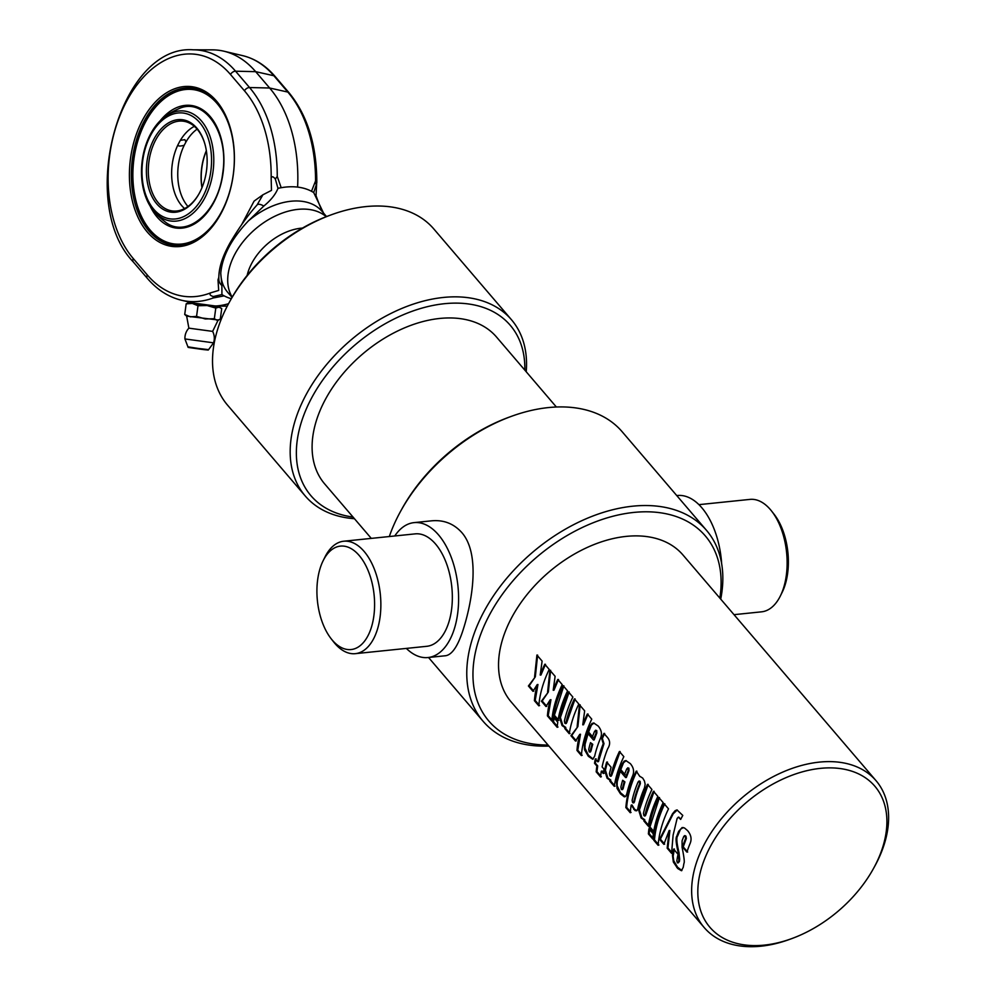 <?xml version="1.0" encoding="UTF-8"?>
<svg xmlns="http://www.w3.org/2000/svg" width="996" height="996" viewBox="0 0 996 996"><rect width="100%" height="100%" fill="white"/><g stroke="black" fill="none" stroke-linecap="round" stroke-linejoin="round"><path stroke-width="1.49" d="M511.571 416.278L509.317 417.1A142.416 93.35 139.5 0 0 401.849 509.031L400.691 511.135A146.935 96.326 -40.5 0 1 511.571 416.278A146.935 96.326 -40.5 0 1 622.139 431.716L706.475 530.308A146.935 96.326 139.5 0 0 532.2 552.631A146.935 96.326 139.5 0 0 483.16 721.341A146.935 96.326 139.5 0 0 548.933 746.066M389.312 536.533A146.935 96.326 -40.5 0 1 400.691 511.135M720.718 599.119A146.935 96.326 139.5 0 0 706.475 530.308M414.037 522.626L431.729 520.808C443.718 519.75 453.703 523.635 461.708 532.462C479.935 553.004 472.926 598.471 463.688 628.04C458.309 645.508 452.284 654.745 445.623 655.729L427.931 657.547A67.815 37.176 -95.9 0 0 454.276 629.011A67.815 37.176 -95.9 0 0 451.25 557.299A67.815 37.176 -95.9 0 0 414.037 522.626A67.815 37.176 -95.9 0 0 394.765 535.973M548.074 745.058A142.416 93.35 -40.5 0 1 479.188 638.648A142.416 93.35 -40.5 0 1 625.388 513.575A142.416 93.35 -40.5 0 1 719.847 598.098M873.43 868.624L874.588 866.532A113.034 74.09 139.5 0 0 876.019 780.665L682.932 554.946A113.034 74.09 139.5 0 0 548.871 572.115A113.034 74.09 139.5 0 0 511.147 701.894L704.247 927.612A113.034 74.09 139.5 0 0 760.932 946.2A113.034 74.09 139.5 0 0 789.293 939.502L791.546 938.68A108.514 71.127 -40.5 0 1 764.318 945.117A108.514 71.127 -40.5 0 1 704.595 858.975A108.514 71.127 -40.5 0 1 834.362 768.003A108.514 71.127 -40.5 0 1 873.43 868.624A108.514 71.127 -40.5 0 1 791.546 938.68M371.284 627.667A51.991 28.498 -95.9 0 0 361.511 558.457A51.991 28.498 -95.9 0 0 323.177 560.636A51.991 28.498 -95.9 0 0 331.195 638.797A51.991 28.498 -95.9 0 0 371.284 627.667M324.97 557.013A56.511 30.976 84.1 0 1 343.72 541.226A56.511 30.976 84.1 0 1 374.733 570.123A56.511 30.976 84.1 0 1 377.26 629.883A56.511 30.976 84.1 0 1 355.311 653.662A56.511 30.976 84.1 0 1 333.685 641.972M355.311 653.662L426.774 646.304A56.511 30.976 -95.9 0 0 448.735 622.525A56.511 30.976 -95.9 0 0 446.208 562.765A56.511 30.976 -95.9 0 0 415.195 533.868L343.732 541.226M406.343 648.408A67.815 37.176 -95.9 0 0 427.931 657.547M780.341 595.994L782.134 592.383A51.991 28.498 -95.9 0 0 785.06 585.063A51.991 28.498 -95.9 0 0 774.091 514.247L771.601 511.073A56.511 30.976 84.1 0 1 783.528 588.038A56.511 30.976 84.1 0 1 780.341 595.994A56.511 30.976 84.1 0 1 761.567 611.83L734.015 614.669M698.955 504.648L749.988 499.394A56.511 30.976 84.1 0 1 771.601 511.073M721.677 563.948A67.815 37.176 -95.9 0 0 677.355 495.51L676.757 495.572M556.353 406.99L496.494 337.009A113.034 74.09 139.5 0 0 362.432 354.178A113.034 74.09 139.5 0 0 324.708 483.956L371.284 538.388M876.019 780.665A113.034 74.09 139.5 0 0 741.97 797.846A113.034 74.09 139.5 0 0 704.247 927.612M534.591 676.869L536.919 655.044L542.11 661.107L540.206 675.064A113.034 74.09 -40.5 0 1 544.8 664.245L549.207 669.412A113.034 74.09 139.5 0 0 538.824 705.84L534.404 700.686A113.034 74.09 -40.5 0 1 537.193 684.613L532.972 691.324L528.403 685.983L535.338 676.782L537.628 655.094M547.588 692.071L549.929 670.258L555.108 676.309L553.216 690.265A113.034 74.09 -40.5 0 1 557.797 679.446L562.205 684.613A113.034 74.09 139.5 0 0 551.821 721.042L547.414 715.887A113.034 74.09 -40.5 0 1 550.19 699.827L545.982 706.525L541.401 701.184L548.348 691.983L550.626 670.296M552.792 722.175A113.034 74.09 -40.5 0 1 553.353 717.033L557.76 722.187A113.034 74.09 139.5 0 0 557.2 727.329L552.792 722.175L553.577 721.926L554.137 716.821M553.589 715.427A113.034 74.09 -40.5 0 1 563.176 685.734L567.583 690.888A113.034 74.09 139.5 0 0 557.997 720.581L553.589 715.427L554.374 715.228L563.873 685.783M559.603 717.68A113.034 74.09 -40.5 0 1 568.467 691.921L572.874 697.076A113.034 74.09 139.5 0 0 564.396 721.017L564.869 723.245L565.915 722.859A113.034 74.09 -40.5 0 1 574.406 698.868L578.813 704.023A113.034 74.09 139.5 0 0 569.239 733.716L564.819 728.562A113.034 74.09 -40.5 0 1 564.981 727.59L562.055 725.561L559.603 717.68L560.375 717.518L569.177 691.971M564.869 723.245L566.687 722.71L575.115 698.918M577.145 726.607L579.473 704.795L584.664 710.858L582.76 724.814A113.034 74.09 -40.5 0 1 587.354 713.995L591.761 719.149A113.034 74.09 139.5 0 0 581.378 755.591L576.97 750.424A113.034 74.09 -40.5 0 1 579.747 734.363L575.526 741.074L570.957 735.72L577.892 726.52L580.182 704.844M625.6 777.54L626.347 777.49L628.999 770.568L628.899 768.165L626.783 768.812A113.034 74.09 139.5 0 0 624.442 774.826L620.035 769.671A113.034 74.09 -40.5 0 1 622.388 763.608L624.156 761.106L625.862 760.583L630.319 763.608C633.693 767.605 634.452 771.701 632.609 775.909A113.034 74.09 139.5 0 0 626.833 793.762L625.749 796.314L624.355 796.862L620.508 793.899L617.047 788.384L616.462 781.935A113.034 74.09 -40.5 0 1 619.686 770.63L625.6 777.54A113.034 74.09 -40.5 0 1 628.277 770.568L627.654 767.841L628.899 768.165L627.505 768.812M677.429 862.872L678.6 861.801L678.899 859.374L678.239 852.75C675.973 843.251 675.5 837.711 676.832 836.117A113.034 74.09 -40.5 0 1 678.637 831.386L682.098 827.564L684.464 827.95L687.576 830.614C691.162 834.872 691.971 839.23 690.016 843.699A113.034 74.09 139.5 0 0 686.904 852.115L682.484 846.949A113.034 74.09 -40.5 0 1 685.622 838.47L685.236 836.142L683.816 836.366A113.034 74.09 139.5 0 0 682.086 840.773L682.086 847.359C684.065 857.058 684.7 862.337 683.978 863.196A113.034 74.09 139.5 0 0 683.256 867.242L681.451 870.728L677.728 868.524L673.358 862.05L672.474 855.365A113.034 74.09 -40.5 0 1 673.62 849.127L678.052 854.307A113.034 74.09 139.5 0 0 676.832 860.955L677.429 862.872L678.351 862.81M687.663 852.053L683.231 846.874L686.344 838.47L685.958 836.142L683.816 836.366M663.871 844.334L659.576 839.317L672.499 813.782L675.126 810.682L676.981 809.922L682.783 815.413A113.034 74.09 139.5 0 0 680.679 819.422L678.363 817.181L677.131 818.401L673.109 835.134L671.565 853.335L667.158 848.181L669.138 830.54L663.871 844.334M653.712 840.138A113.034 74.09 -40.5 0 1 664.095 803.697L668.503 808.852A113.034 74.09 139.5 0 0 658.119 845.293L653.712 840.138L654.497 839.889C655.43 828.174 658.854 816.135 664.793 803.747M649.18 827.166A113.034 74.09 -40.5 0 1 658.767 797.472L663.174 802.627A113.034 74.09 139.5 0 0 653.588 832.32L649.18 827.166L649.952 826.966L659.464 797.522M648.384 833.913A113.034 74.09 -40.5 0 1 648.944 828.772L653.351 833.926A113.034 74.09 139.5 0 0 652.791 839.068L648.384 833.913L649.168 833.664L649.716 828.56M638.648 810.072A113.034 74.09 -40.5 0 1 647.512 784.325L651.919 789.479A113.034 74.09 139.5 0 0 643.441 813.421L643.914 815.637L644.96 815.251A113.034 74.09 -40.5 0 1 653.451 791.272L657.858 796.427A113.034 74.09 139.5 0 0 648.272 826.107L643.864 820.953A113.034 74.09 -40.5 0 1 644.026 819.994L641.1 817.965L638.648 810.072L639.42 809.91L648.209 784.375M643.914 815.637L645.732 815.114L654.148 791.31M640.204 776.531L642.719 778.088L644.462 781.038L645.159 784.3L644.512 787.736A113.034 74.09 139.5 0 0 637.689 809.088L636.793 810.781L635.124 810.607L631.203 805.117A113.034 74.09 139.5 0 0 630.256 812.724L625.849 807.569A113.034 74.09 -40.5 0 1 636.232 771.141L639.868 776.494M604.634 770.319A113.034 74.09 -40.5 0 1 606.689 762.089L611.108 767.244A113.034 74.09 139.5 0 0 609.44 773.655L609.901 775.884L610.934 775.486A113.034 74.09 -40.5 0 1 619.425 751.494L623.832 756.649A113.034 74.09 139.5 0 0 614.258 786.33L609.838 781.175A113.034 74.09 -40.5 0 1 610 780.217L607.087 778.212L604.634 770.319L605.406 770.157L607.448 762.002M609.901 775.884L611.706 775.336L620.135 751.544M601.634 738.459A113.034 74.09 -40.5 0 1 603.937 733.392L606.726 736.654C610.224 740.19 610.548 744.236 607.685 748.768A113.034 74.09 139.5 0 0 602.107 766.908L604.062 769.198A113.034 74.09 139.5 0 0 603.277 773.506L601.31 771.203A113.034 74.09 139.5 0 0 600.588 776.992L596.181 771.838A113.034 74.09 -40.5 0 1 596.903 766.048L594.525 763.272A113.034 74.09 -40.5 0 1 595.309 758.964L597.7 761.753A113.034 74.09 -40.5 0 1 603.252 743.663L601.634 738.459L602.356 738.472L604.647 733.442M593.442 739.953L594.189 739.891L596.841 732.981L596.741 730.578L594.624 731.226A113.034 74.09 139.5 0 0 592.284 737.239L587.877 732.085A113.034 74.09 -40.5 0 1 590.23 726.022L591.998 723.507L593.703 722.984L598.16 726.009C601.534 730.006 602.294 734.114 600.451 738.322A113.034 74.09 139.5 0 0 594.674 756.163L592.757 759.251L588.35 756.313L584.552 749.801L584.303 744.348A113.034 74.09 -40.5 0 1 587.528 733.044L593.442 739.953A113.034 74.09 -40.5 0 1 596.118 732.969L595.496 730.242L596.741 730.578L595.347 731.226M533.756 691.137L529.187 685.783L535.338 676.782M539.608 705.591L535.201 700.437L537.952 684.501L537.193 684.613M540.206 675.064L540.94 675.027L545.497 664.295M529.187 685.783L528.403 685.983M535.201 700.437L534.404 700.686M546.754 706.338L542.185 700.985L548.348 691.983M552.606 720.793L548.198 715.638L550.962 699.702L550.19 699.827M553.216 690.265L553.95 690.228L558.507 679.496M542.185 700.985L541.401 701.184M548.198 715.638L547.414 715.887M557.984 727.08L553.577 721.926M558.781 720.382L554.374 715.228M570.011 733.517L565.604 728.362L565.765 727.416L562.84 725.374L560.375 717.518M565.641 723.084L566.687 722.71L565.641 723.084M565.765 727.416L564.981 727.59M565.604 728.362L564.819 728.562M576.311 740.875L571.741 735.534L577.892 726.52M582.162 755.342L577.755 750.187L580.506 734.251L579.747 734.363M582.76 724.814L583.507 724.764L588.051 714.045M571.741 735.534L570.957 735.72M577.755 750.187L576.97 750.424M621.305 789.342L623.147 788.645A112.125 73.505 -40.5 0 1 624.915 781.91L622.662 780.254A113.034 74.09 139.5 0 0 620.882 787.039L621.305 789.342L622.375 788.782A113.034 74.09 -40.5 0 1 624.156 781.997L622.662 780.254M624.915 781.91L624.156 781.997M625.289 796.688L620.471 792.704L617.134 785.732L617.221 781.785L620.433 770.58M625.177 774.776L620.769 769.622L623.558 762.687L626.21 760.62M620.769 769.622L620.035 769.671M678.214 862.673L679.384 861.602L679.67 859.199L679.011 852.613C676.732 843.164 676.259 837.648 677.579 836.067L680.467 829.332L683.231 827.539M681.899 870.529L677.616 867.267L673.769 860.805L673.147 856.211L674.392 848.978M685.958 836.142L684.538 836.366L685.958 836.142M679.011 852.613L678.239 852.75M679.67 859.199L678.899 859.374M679.384 861.602L678.6 861.801M683.231 846.874L682.484 846.949M664.656 844.147L660.36 839.13L673.196 813.819L677.268 809.997M672.35 853.136L667.943 847.982L669.885 830.465L669.138 830.54M680.915 818.949L678.637 817.33M660.36 839.13L659.576 839.317M667.943 847.982L667.158 848.181M658.904 845.044L654.497 839.889M654.372 832.121L649.952 826.966M653.575 838.819L649.168 833.664M649.056 825.921L644.649 820.766L644.798 819.808L641.885 817.766L639.42 809.91M644.686 815.487L645.732 815.114L644.686 815.487M644.798 819.808L644.026 819.994M644.649 820.766L643.864 820.953M632.609 802.552L634.44 801.967A112.125 73.505 -40.5 0 1 640.353 783.69L640.167 781.424L638.112 781.897A113.034 74.09 139.5 0 0 632.124 800.386L632.609 802.552L633.668 802.116A113.034 74.09 -40.5 0 1 639.631 783.69L639.444 781.412L638.112 781.897M631.041 812.475L626.633 807.32C627.567 795.605 631.003 783.566 636.93 771.178M636.842 810.744L634.539 809.188L631.974 804.942L631.203 805.117M626.633 807.32L625.849 807.569M615.03 786.143L610.623 780.989L610.785 780.03L607.871 778.013L605.406 770.157M610.673 775.735L611.706 775.336L610.673 775.735M610.785 780.03L610 780.217M610.623 780.989L609.838 781.175M597.7 761.753L598.471 761.591L603.987 743.651L602.356 738.472M601.372 776.755L596.965 771.601L597.687 765.862L595.297 763.073L596.081 758.803M604.062 773.307L602.094 771.016L601.31 771.203M595.297 763.073L594.525 763.272M597.687 765.862L596.903 766.048M596.965 771.601L596.181 771.838M589.146 751.756L590.989 751.046A112.125 73.505 -40.5 0 1 592.757 744.323L590.504 742.667A113.034 74.09 139.5 0 0 588.723 749.44L589.146 751.756L590.217 751.196A113.034 74.09 -40.5 0 1 591.998 744.41L590.504 742.667M592.757 744.323L591.998 744.41M593.13 759.101L588.312 755.105L584.976 748.133L585.075 744.199L588.275 732.994M593.018 737.189L588.611 732.035L591.4 725.1L594.052 723.021M588.611 732.035L587.877 732.085M526.212 371.757A135.63 88.905 139.5 0 0 511.446 319.716A135.63 88.905 139.5 0 0 350.58 340.321A135.63 88.905 139.5 0 0 305.311 496.058A135.63 88.905 139.5 0 0 354.439 518.704M353.02 517.061A131.111 85.942 -40.5 0 1 303.656 415.519A131.111 85.942 -40.5 0 1 432.14 305.61A131.111 85.942 -40.5 0 1 524.805 370.101M305.311 496.058L227.636 405.248A135.63 88.905 -40.5 0 1 229.354 302.211A135.63 88.905 -40.5 0 1 331.705 214.65A135.63 88.905 -40.5 0 1 433.77 228.906L511.446 319.716M331.705 214.65L329.452 215.472A131.111 85.942 139.5 0 0 230.512 300.12L229.354 302.211M190.784 302.435L204.105 305.075L217.651 306.121M195.502 303.332L216.219 306.108M190.722 302.821L188.481 302.672L192.278 303.406L186.165 303.867L188.481 302.672M219.817 306.917L215.783 308.088L207.081 305.523L218.958 306.917L221.735 308.548L217.601 306.469M207.081 305.523L198.005 305.747L192.278 303.406L207.081 305.523M213.58 342.749A14.691 14.691 0 0 0 212.634 331.382L188.879 328.157L186.65 316.13L184.721 314.499L190.448 316.84L196.561 316.392L205.263 318.957L214.339 318.732L217.128 320.363L220.29 319.181L221.735 308.548M186.65 316.13L218.759 320.065M186.165 303.867L184.721 314.499M198.005 305.747L196.561 316.392M215.783 308.088L214.339 318.732M184.932 338.939L213.555 342.836L208.587 349.633L198.216 348.438L187.92 346.832L184.932 338.951M212.82 306.096A126.592 81.797 -83.2 0 0 228.545 303.705M220.788 213.916A79.12 51.12 96.8 0 1 173.64 245.253A79.12 51.12 96.8 0 1 148.952 231.084A79.12 51.12 96.8 0 1 144.096 121.275A79.12 51.12 96.8 0 1 192.24 88.109A79.12 51.12 96.8 0 1 230.773 129.58M231.296 298.713A69.371 45.48 139.5 0 1 224.112 295.849L213.107 298.003L213.306 296.534C210.019 295.538 209.197 294.293 210.828 292.787A119.881 77.464 96.8 0 1 147.308 274.971L133.327 258.624A113.096 73.082 96.8 0 1 126.392 101.654A113.096 73.082 96.8 0 1 230.499 74.488L244.481 90.835A119.881 77.464 96.8 0 1 271.161 178.458L271.485 190.385L262.894 194.805L257.093 204.939A9.039 3.76 -139.4 0 0 257.068 204.977M147.333 232.068A80.477 52.004 -83.2 0 0 220.602 214.264A80.477 52.004 -83.2 0 0 230.661 129.194A80.477 52.004 -83.2 0 0 151.579 106.335A80.477 52.004 -83.2 0 0 147.333 232.068M218.821 278.855L218 279.876L218.684 290.421L210.828 292.787M247.145 275.406A48.605 31.86 -40.5 0 1 302.46 228.084M326.215 216.692A62.163 40.749 139.5 0 0 308.573 209.397A62.163 40.749 139.5 0 0 245.626 238.691A62.163 40.749 139.5 0 0 232.217 297.107M220.763 273.265C222.22 256.271 231.433 238.816 248.39 220.913L263.803 206.06A9.039 3.76 -139.4 0 0 257.093 204.939C248.178 214.787 239.065 227.598 229.777 243.36C226.341 249.772 218.049 264.874 218.883 279.901A9.039 8.379 -4.7 0 0 218.883 279.901A9.039 8.379 -4.7 0 0 221.884 285.491L220.763 273.265A62.163 40.749 139.5 0 0 227.661 292.276L232.043 297.393M316.815 182.691C316.778 145.404 307.527 115.424 289.039 92.765L275.058 76.418A4.519 2.963 139.5 0 0 273.85 75.733A117.603 75.982 96.8 0 0 242.7 55.652L223.926 51.207A119.806 77.414 -83.2 0 1 255.661 71.662L269.642 88.009A126.592 81.797 -83.2 0 1 297.617 187.099A69.371 45.48 139.5 0 1 311.511 191.294L315.545 180.973L316.653 183.662L316.031 195.689C319.529 205.413 321.994 211.14 323.451 212.883A9.039 3.897 153.5 0 1 323.538 213.082M311.511 191.294A69.371 45.48 -40.5 0 1 313.703 192.564L316.579 183.899C316.853 181.372 316.566 181.322 315.707 183.725M223.926 51.207A119.806 77.414 -83.2 0 0 212.534 49.862L193.236 49.8C119.645 44.31 76.53 203.035 133.315 261.96A4.519 2.963 139.5 0 1 133.327 258.624M271.161 178.458C271.696 176.043 273.091 176.23 275.319 179.019L277.249 176.441L281.196 187.709A69.371 45.48 139.5 0 1 297.617 187.099M263.803 206.06C270.837 200.308 275.568 194.407 277.984 188.344L275.319 179.019M213.306 296.534L221.921 294.567L221.884 285.491M313.703 192.564L323.451 212.883A9.039 3.897 153.5 0 0 323.277 212.596M218.784 277.423L218 279.876M262.894 194.805L254.08 201.117L241.754 224.461M180.351 140.349L184.883 139.664L185.941 141.992L184.21 145.279C179.716 146.474 177.674 146.238 178.085 144.557L179.815 141.27A45.206 29.208 96.8 0 1 194.332 126.343M178.01 145.541L177.96 144.794M184.596 208.562A45.206 29.208 96.8 0 1 171.947 180.064A45.206 29.208 96.8 0 1 175.371 151.093A45.206 29.208 96.8 0 1 178.085 144.557M187.945 206.496A45.206 29.208 96.8 0 1 184.21 145.279M206.346 150.657A45.206 29.208 -83.2 0 0 201.951 187.721M185.941 141.992A45.206 29.208 96.8 0 1 197.108 129.131M202.014 187.597A46.563 30.092 96.8 0 1 206.359 150.794M199.349 193.212A45.206 29.208 96.8 0 1 172.482 210.965A45.206 29.208 96.8 0 1 149.948 185.256A45.206 29.208 96.8 0 1 155.6 140.125A45.206 29.208 96.8 0 1 183.115 121.176A45.206 29.208 96.8 0 1 205.089 144.706M153.907 139.228A46.563 30.092 -83.2 0 0 156.497 203.545A46.563 30.092 -83.2 0 0 199.15 193.56A46.563 30.092 -83.2 0 0 204.977 144.333A46.563 30.092 -83.2 0 0 153.907 139.228M199.673 122.545A53.323 34.449 96.8 0 1 187.983 214.152A53.323 34.449 96.8 0 1 142.652 161.153A53.323 34.449 96.8 0 1 199.673 122.545M201.441 120.939A55.415 35.806 -83.2 0 0 164.103 117.316A55.415 35.806 -83.2 0 0 153.098 210.268A55.415 35.806 -83.2 0 0 204.504 198.465A55.415 35.806 -83.2 0 0 201.441 120.939M153.098 210.281A65.562 65.562 0 0 0 164.701 221.523A60.495 39.093 96.8 0 1 164.676 221.51C185.654 239.389 218.062 213.293 222.706 173.204C229.366 131.97 203.421 96.052 177.985 109.099L177.985 109.099A65.562 65.562 0 0 0 164.103 117.316M562.84 725.374L562.055 725.561M617.221 781.785L616.462 781.935M621.292 793.712L620.508 793.899M623.11 763.608L622.388 763.608M628.999 770.568L628.277 770.568M679.372 831.386L678.637 831.386M677.579 836.067L676.832 836.117M673.246 855.166L672.474 855.365M677.616 867.267L676.832 867.516M686.344 838.47L685.622 838.47M673.196 813.819L672.499 813.782M641.885 817.766L641.1 817.965M640.353 783.69L639.631 783.69M634.539 809.188L633.755 809.387M607.871 778.013L607.087 778.212M603.987 743.651L603.252 743.663M585.075 744.199L584.303 744.348M589.134 756.113L588.35 756.313M590.952 726.022L590.23 726.022M596.841 732.981L596.118 732.969M196.399 348.264L199.972 349.135L196.399 348.264M147.308 274.971A4.519 2.963 139.5 0 0 147.296 278.307C157.131 289.761 168.511 297.069 181.446 300.232A124.388 80.365 -83.2 0 0 213.107 298.003M326.526 216.568L322.144 211.451A62.163 40.749 139.5 0 0 248.39 220.913M289.039 92.765A4.519 2.963 139.5 0 0 287.832 92.068A124.388 80.365 96.8 0 1 315.545 180.973M230.499 74.488A4.519 2.963 -40.5 0 1 235.566 71.202L255.661 71.662L273.85 75.733L287.832 92.068L269.642 88.009L249.548 87.536L235.566 71.202A117.603 75.982 -83.2 0 0 193.236 49.8M244.481 90.835A4.519 2.963 -40.5 0 1 249.548 87.536A124.388 80.365 -83.2 0 1 277.249 176.441M277.984 188.344A69.371 45.48 -40.5 0 1 281.196 187.709M224.112 295.849A69.371 45.48 -40.5 0 1 221.921 294.567M145.453 122.135A77.763 50.248 96.8 0 1 231.645 134.248A77.763 50.248 96.8 0 1 173.777 243.896A77.763 50.248 96.8 0 1 145.453 122.135M150.072 205.96A61.752 39.902 -83.2 0 0 206.309 213.679A61.752 39.902 -83.2 0 0 216.642 126.43A61.752 39.902 -83.2 0 0 160.144 120.815M483.16 721.341L428.529 657.485M323.152 560.686L324.957 557.063M331.207 638.822L333.697 641.997M566.251 723.457L565.467 723.606M622.649 789.529L621.865 789.679M685.223 835.681L684.501 835.669M678.973 817.23L678.288 817.168M645.296 815.849L644.512 816.01M639.606 781.076L638.884 781.063M633.979 802.764L633.207 802.913M611.27 776.083L610.486 776.245M590.491 751.93L589.707 752.092M208.587 349.633C206.197 350.057 211.812 350.38 203.495 349.584C181.459 346.484 190.336 347.853 187.92 346.832M188.879 328.157A14.691 14.691 0 0 0 184.932 338.864M212.634 331.382L218 320.376M227.25 306.146L215.958 306.108M181.446 300.232L191.182 302.535M242.7 55.652C254.964 58.652 265.745 65.574 275.058 76.418M147.296 278.307L133.315 261.96M175.358 245.452C136.527 243.422 118.723 167.938 145.279 121.624C158.352 98.143 174.586 87.038 193.959 88.308"/></g></svg>

